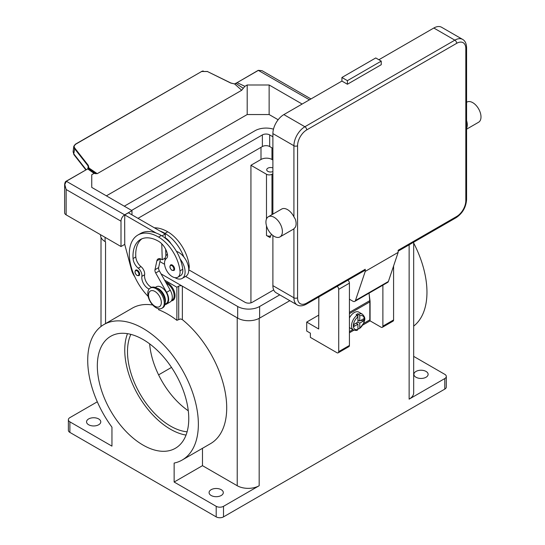 <?xml version="1.0" encoding="UTF-8"?>
<svg xmlns="http://www.w3.org/2000/svg" width="545" height="545" viewBox="0 0 545 545"><rect width="100%" height="100%" fill="white"/><g stroke="black" fill="none" stroke-linecap="round" stroke-linejoin="round"><path stroke-width="0.82" d="M100.552 234.718L100.552 235.229A15.519 8.958 0 0 0 105.096 241.564L105.553 241.83A15.519 8.958 180 0 1 105.492 241.789M164.57 280.123L176.873 287.229L176.873 320.31L180.531 318.927L182.364 319.642A78.235 45.167 60 0 1 224.356 388.06A78.235 45.167 60 0 1 210.506 443.671L182.159 460.041A78.235 45.167 -120 0 0 185.668 376.179A78.235 45.167 -120 0 0 111.95 321.502A78.235 45.167 -120 0 0 103.925 324.534A78.235 45.167 -120 0 0 111.95 427.171L111.95 446.137L69.889 421.85A5.171 2.984 180 0 1 68.377 419.739A5.171 2.984 180 0 1 69.889 417.627L97.303 401.801M237.286 317.885A15.519 8.958 180 0 1 237.225 317.851L182.364 286.173A2.589 1.492 0 0 0 180.531 285.737A2.589 1.492 0 0 0 178.706 286.173L176.873 287.229M413.675 326.101A78.235 45.167 -120 0 0 413.675 243.05M202.474 448.31L202.474 465.668L237.225 485.731A15.519 8.958 180 0 0 259.168 485.731L223.511 506.319A5.171 2.984 180 0 1 219.853 507.191A5.171 2.984 180 0 1 216.195 506.319L216.195 516.878L69.889 432.41A5.171 2.984 0 0 1 68.377 430.298L68.377 419.739M216.195 506.319L174.134 482.032L174.134 463.073A78.235 45.167 -120 0 0 182.159 460.041M143.042 339.494A64.657 37.332 60 0 1 185.28 396.467A64.657 37.332 60 0 1 175.367 448.283A64.657 37.332 60 0 1 143.042 445.081A64.657 37.332 60 0 1 100.805 388.101A64.657 37.332 60 0 1 110.717 336.292A64.657 37.332 60 0 1 143.042 339.494M127.482 333.663A64.657 37.332 -120 0 0 170.476 429.242A64.657 37.332 -120 0 0 186.029 435.074M103.925 324.534L132.272 308.163A78.235 45.167 60 0 1 140.297 305.132A78.235 45.167 60 0 1 152.729 305.009M216.195 516.878A5.171 2.984 0 0 0 219.853 517.75A5.171 2.984 0 0 0 223.511 516.878L223.511 506.319M413.675 242.191L413.675 392.816A15.519 8.958 180 0 1 409.131 399.151L409.131 244.814M413.675 356.375L444.788 374.34A5.171 2.984 180 0 1 446.307 376.452A5.171 2.984 180 0 1 444.788 378.564L409.131 399.151M415.985 377.242A7.112 4.108 180 0 1 413.9 374.34A7.112 4.108 180 0 1 418.294 370.546A7.112 4.108 180 0 1 426.047 371.431A7.112 4.108 180 0 1 428.125 374.34A7.112 4.108 180 0 1 423.738 378.135A7.112 4.108 180 0 1 415.985 377.242M444.788 378.564L444.788 389.116A5.171 2.984 0 0 0 446.307 387.005L446.307 376.452M250.938 302.843L250.938 165.278L261 159.474A7.759 4.483 180 0 1 271.969 159.474L272.888 159.998M171.505 367.405L158.595 374.865M149.643 343.854A60.774 35.091 -120 0 0 188.284 410.787M130.848 334.364A60.774 35.091 -120 0 0 170.476 426.074A60.774 35.091 -120 0 0 187.105 431.81M250.938 165.278L266.485 174.257A3.876 2.241 0 0 0 271.969 174.257L272.888 173.726M272.888 171.58A3.876 2.241 180 0 1 267.854 171.348A3.876 2.241 180 0 1 266.716 169.767A3.876 2.241 180 0 1 268.842 167.771A3.876 2.241 180 0 1 272.888 167.955M271.444 234.234A78.235 45.167 -120 0 0 270.054 237.552L266.485 235.495A3.876 2.241 0 0 0 270.661 235.992M176.873 320.31A78.235 45.167 60 0 0 158.588 309.751L158.588 308.722M165.721 282.174A10.348 5.975 60 0 1 175.047 295.676A10.348 5.975 60 0 1 171.348 300.881M166.389 283.352A9.701 5.6 60 0 1 174.134 295.676A9.701 5.6 60 0 1 172.649 299.736A9.701 5.6 60 0 1 172.125 300.118L171.634 300.397M202.474 465.668L174.134 482.032M211.167 495.494A7.112 4.108 180 0 1 209.082 492.591A7.112 4.108 180 0 1 213.47 488.797A7.112 4.108 180 0 1 221.222 489.689A7.112 4.108 180 0 1 223.307 492.591A7.112 4.108 180 0 1 218.913 496.386A7.112 4.108 180 0 1 211.167 495.494M88.637 424.753A7.112 4.108 180 0 1 86.553 421.85A7.112 4.108 180 0 1 90.94 418.056A7.112 4.108 180 0 1 98.693 418.948A7.112 4.108 180 0 1 100.777 421.85A7.112 4.108 180 0 1 96.39 425.645A7.112 4.108 180 0 1 88.637 424.753M444.788 389.116L223.511 516.878M188.761 269.673A10.989 6.349 -120 0 0 189.142 265.585A30.588 17.658 -120 0 0 167.731 231.795A41.379 23.891 -120 0 0 154.426 227.81M149.105 289.068A9.054 5.225 60 0 1 141.877 276.349A6.465 3.733 -120 0 0 138.239 268.188A9.054 5.225 60 0 1 133.069 258.548A36.208 20.908 60 0 1 140.481 239.507A36.208 20.908 60 0 1 158.588 241.299A12.93 7.467 60 0 1 167.39 254.072A6.465 3.733 60 0 1 166.436 258.419A10.989 6.349 -120 0 0 164.61 264.529A10.989 6.349 -120 0 0 169.849 274.796A10.989 6.349 -120 0 0 177.799 277.214L180.538 275.634A10.989 6.349 -120 0 0 182.739 269.278A30.588 17.658 -120 0 0 180.17 259.073A14.224 8.216 60 0 1 185.102 271.921A14.224 8.216 60 0 1 182.159 278.434L185.818 276.322A14.224 8.216 -120 0 0 188.761 269.809A14.224 8.216 -120 0 0 183.828 256.961A30.588 17.658 -120 0 0 164.985 233.383A41.379 23.891 -120 0 0 159.835 230.937L165.196 234.03L165.312 237.797A12.93 7.467 60 0 1 171.069 243.792M176.478 251.388A14.224 8.216 60 0 1 183.828 256.961M164.985 260.435A14.224 8.216 60 0 1 164.985 260.306A14.224 8.216 60 0 1 167.404 254.147M182.159 278.434A14.224 8.216 60 0 1 174.931 277.657M177.799 277.214A10.989 6.349 -120 0 0 179.993 270.865A30.588 17.658 -120 0 0 158.588 237.075A41.379 23.891 -120 0 0 137.899 235.024A41.379 23.891 -120 0 0 148.145 296.398M165.162 302.768A9.701 5.6 -120 0 0 163.439 293.932A9.701 5.6 -120 0 0 156.647 288.019M139.656 274.19A3.236 1.867 60 0 1 138.989 275.668L137.115 275.532C134.874 273.604 134.417 271.785 135.76 270.068A3.236 1.867 60 0 1 137.374 270.231A3.236 1.867 60 0 1 139.656 274.19M174.591 269.012A3.236 1.867 60 0 1 173.916 270.497L172.043 270.361C169.802 268.426 169.345 266.607 170.687 264.897A3.236 1.867 60 0 1 172.302 265.054A3.236 1.867 60 0 1 174.591 269.012M165.006 304.226L166.177 303.545A9.701 5.6 -120 0 0 166.709 303.17A9.701 5.6 -120 0 0 165.891 291.868A9.701 5.6 -120 0 0 156.483 286.752L155.311 287.426M161.845 308.286L162.757 307.762A11.636 6.717 -120 0 0 165.169 302.434A11.636 6.717 -120 0 0 160.087 290.723A11.636 6.717 -120 0 0 151.122 287.603L150.209 288.128A11.636 6.717 -120 0 0 147.797 293.455A11.636 6.717 -120 0 0 152.879 305.173A11.636 6.717 -120 0 0 161.845 308.286A11.636 6.717 -120 0 0 164.256 302.959A11.636 6.717 -120 0 0 159.174 291.248A11.636 6.717 -120 0 0 150.209 288.128M161.327 302.536A9.054 5.225 -120 0 0 154.93 291.452A9.054 5.225 -120 0 0 148.526 295.145A9.054 5.225 -120 0 0 154.93 306.236A9.054 5.225 -120 0 0 161.327 302.536M180.17 259.073A30.588 17.658 -120 0 0 161.327 235.495A41.379 23.891 -120 0 0 156.177 233.049A41.379 23.891 -120 0 0 140.637 233.444L137.899 235.024M151.592 287.372A9.054 5.225 60 0 1 144.623 274.769A6.465 3.733 -120 0 0 140.978 266.6A9.054 5.225 60 0 1 135.814 256.967A36.208 20.908 60 0 1 141.904 238.805M161.77 243.799L162.246 259.774L161.327 259.25A6.465 3.733 -120 0 0 158.098 258.93A6.465 3.733 -120 0 0 156.865 260.83L154.991 269.7A3.876 2.241 -120 0 0 155.7 272.977L166.6 292.324A10.348 5.975 60 0 1 166.504 304.11A10.348 5.975 60 0 1 164.931 304.58M165.196 258.071L162.246 259.774M165.857 256.089L165.653 249.235M165.326 238.226L165.312 237.797M165.196 234.03L161.988 235.883M166.504 304.11L170.163 301.998A10.348 5.975 -120 0 0 170.251 290.213L159.358 270.865A3.876 2.241 60 0 1 158.649 267.588L160.489 258.855M159.835 230.937L128.409 212.795L124.757 214.9L156.177 233.049M124.757 219.022L124.757 214.9M134.799 276.805A12.93 7.467 60 0 1 131.522 269.918L124.757 244.467L124.662 219.076M302.141 104.041L269.135 84.986L247.192 84.986L244.875 86.321L237.095 82.642A5.532 3.195 0 0 0 237.45 82.452L258.419 70.353L262.002 70.666L310.97 98.945M106.377 195.846L247.192 114.545L269.135 114.545L278.148 119.75M269.135 114.545L269.135 84.986M247.192 114.545L247.192 84.986M87.364 169.107L66.218 181.192L64.63 184.619L64.63 212.741A5.171 2.984 0 0 0 66.143 214.853L66.143 189.51L64.807 184.517L66.395 181.213L87.364 169.107A5.532 3.195 0 0 0 87.691 168.902L94.06 173.392L95.831 173.712M124.757 244.364L121.004 246.524L66.143 214.853M121.004 246.524L121.004 221.188A5.171 2.984 -60 0 1 122.073 217.578A5.171 2.984 -60 0 1 124.662 214.853L131.979 210.629L91.744 187.398L91.744 174.727L94.06 173.392M131.979 214.853L131.979 210.629M91.744 187.398L91.744 174.727M237.45 82.452L258.241 70.332L262.002 70.666M97.228 173.671L88.944 167.983L88.522 168.555L95.654 173.528L97.228 173.671L241.708 90.266L244.875 86.321M88.052 168.78L88.944 167.983L88.29 165.367L74.794 148.117C73.759 146.598 74.025 145.311 75.591 144.268L201.65 71.49L207.441 71.538L230.814 83.078L234.568 83.91L241.708 90.266M237.198 82.595L234.568 83.91L235.958 83.44L243.281 88.297M201.65 71.49L75.367 144.221L73.807 146.224L74.433 148.492L87.929 165.734L88.569 168.105M235.91 83.419L235.256 83.814M203.162 70.945L201.575 71.443M86.158 169.686L73.766 153.847L73.139 151.551M87.929 168.637L88.29 165.367M88.624 167.588L88.522 168.555L87.486 168.895L88.092 168.678M124.662 214.853L66.218 181.192C65.359 181.526 64.828 182.67 64.63 184.619L66.143 189.51L121.004 221.188M207.441 71.538L230.93 83.024L234.466 83.91M318.696 315.153L306.719 322.075L306.719 331.047L310.377 333.159L310.377 337.382L336.892 352.69A2.589 1.492 60 0 0 338.186 352.819A2.589 1.492 60 0 0 338.718 351.634L338.718 289.341A2.589 1.492 60 0 0 337.171 286.357M318.859 296.93L318.696 328.989L306.719 322.075M382.883 285.158L382.883 326.135A2.589 1.492 60 0 1 382.352 327.32L393.047 321.141A2.589 1.492 -120 0 0 393.585 319.963L393.585 265.994M382.352 327.32A2.589 1.492 60 0 1 381.057 327.191L370.082 320.855L362.895 325.011M338.186 352.819L348.882 346.64A2.589 1.492 -120 0 0 349.42 345.462L349.42 283.162A2.589 1.492 -120 0 0 347.867 280.185M353.95 330.175L349.42 332.791M369.278 295.397L370.082 301.324L370.082 320.855M349.42 331.626L352.894 329.623M363.713 323.376L369.81 319.854L369.81 301.903A13.577 7.841 -120 0 0 369.755 300.663L369.074 293.135M349.42 317.933A9.054 5.225 -60 0 1 354.264 312.571A9.054 5.225 -60 0 1 358.794 312.122L362.452 314.233A9.054 5.225 120 0 0 358.835 314.227L359.755 315.828L359.755 321.019L363.692 318.743L363.692 320.855L359.755 323.13L357.922 322.075L357.922 316.883L357.009 315.283L356.096 314.758A9.054 5.225 -60 0 1 357.009 314.152A9.054 5.225 -60 0 1 357.922 313.702L358.835 314.227M357.009 315.283A9.054 5.225 120 0 0 351.852 323.246A9.054 5.225 120 0 0 353.398 329.909L349.74 327.797A9.054 5.225 -60 0 1 349.42 327.586M356.096 323.13L357.922 324.186L353.984 326.462L353.984 324.35L357.922 322.075M357.009 329.916L357.922 329.378L357.922 324.186M359.755 323.13L359.755 328.322L358.835 328.86L357.922 328.328M359.755 315.828A7.759 4.483 120 0 1 364.326 319.431A7.759 4.483 120 0 1 359.755 328.322L363.903 322.899C364.285 320.038 366.458 318.689 362.452 314.233M363.692 320.855L360.81 320.406M357.922 319.963L359.755 321.019M357.901 316.645L357.922 313.702M364.7 270.463L306.181 304.253L364.7 270.463A2.589 1.492 60 0 0 365.239 269.278L365.239 271.39L355.456 300.506A3.876 2.241 60 0 1 354.788 301.385L387.706 282.378A3.876 2.241 -120 0 0 388.374 281.506L398.157 252.383L398.157 250.271L456.676 216.488A2.589 1.492 60 0 1 456.145 217.673L398.157 251.15L456.145 217.673A2.589 1.492 60 0 1 454.85 217.544M466.581 47.551C466.404 43.471 465.083 40.752 462.61 39.39A15.519 8.958 120 0 0 454.85 40.16L304.887 126.74A2.589 1.492 60 0 1 306.181 128.102A2.589 1.492 60 0 1 306.719 129.908L456.676 43.328A12.93 7.467 -60 0 1 465.818 48.607A2.589 1.492 0 0 0 466.581 47.551L466.581 199.593A2.589 1.492 0 0 1 465.818 200.649A12.93 7.467 -60 0 1 456.676 216.488M466.581 120.581A11.636 6.717 60 0 1 466.581 128.279M466.581 102.303L466.949 102.092A11.636 6.717 60 0 1 472.767 102.664A11.636 6.717 60 0 1 480.37 112.924A11.636 6.717 60 0 1 478.592 122.25L466.581 129.185M347.41 84.243L347.41 80.653L341.919 77.485L375.75 57.954L381.241 61.122L381.241 64.712L347.41 84.243L341.919 81.076L283.856 114.6L304.887 126.74A15.519 8.958 120 0 0 293.918 145.747A2.589 1.492 0 0 0 295.744 146.183A2.589 1.492 0 0 0 297.57 145.747A12.93 7.467 -60 0 1 306.719 129.908M378.864 59.746L433.82 28.02A15.519 8.958 -60 0 1 441.573 27.25L462.61 39.39M341.919 77.485L341.919 81.076M347.41 80.653L381.241 61.122M268.344 216.753L281.697 209.048A11.636 6.717 60 0 1 287.515 209.621A11.636 6.717 60 0 1 293.918 216.849L295.376 219.328A11.636 6.717 60 0 1 295.376 227.163L293.918 228.791A11.636 6.717 60 0 1 293.333 229.207L279.987 236.911A11.636 6.717 60 0 1 274.162 236.339A11.636 6.717 60 0 1 266.56 226.08A11.636 6.717 60 0 1 268.344 216.753A11.636 6.717 60 0 1 274.162 217.332A11.636 6.717 60 0 1 281.765 227.585A11.636 6.717 60 0 1 279.987 236.911M365.239 271.39L398.157 252.383M293.918 228.791L293.918 297.788A15.519 8.958 120 0 0 297.127 304.893L276.097 292.747A15.519 8.958 -60 0 1 272.888 285.641L272.888 235.481M272.888 214.131L272.888 133.6A15.519 8.958 -60 0 1 283.856 114.6M354.788 301.385A3.876 2.241 60 0 1 352.847 301.194L349.42 299.212M272.888 148.39L269.686 146.537A5.171 2.984 0 0 0 262.37 146.537L138.014 218.334M131.611 210.418L262.37 134.922A5.171 2.984 180 0 1 269.686 134.922L272.888 136.775M273.685 289.933L252.315 302.277A5.171 2.984 180 0 1 244.998 302.277L188.761 269.809M124.294 206.194L255.053 130.705A15.519 8.958 180 0 1 273.474 129.179M161.048 273.869L237.681 318.11A15.519 8.958 0 0 0 259.624 318.11L289.831 300.677M279.769 294.865L259.624 306.494A15.519 8.958 180 0 1 237.681 306.494L185.613 276.438M164.583 264.298L159.91 261.6M178.706 286.173L178.706 319.254M69.889 432.41L69.889 421.85M259.168 485.731L259.168 318.369M237.225 485.731L237.225 317.851M105.553 323.594L105.553 241.83M261 147.334L261 159.474M271.969 147.858L271.969 159.474M271.969 174.257L271.969 214.662M266.485 174.257L266.485 218.988M266.485 225.807L266.485 235.495M182.364 319.642L182.364 286.173M164.985 233.383L167.731 231.795M188.297 266.069L189.142 265.585M138.927 274.19A2.718 1.567 -120 0 0 137.006 270.865A2.718 1.567 -120 0 0 135.085 271.975A2.718 1.567 -120 0 0 137.006 275.3A2.718 1.567 -120 0 0 138.927 274.19M173.855 269.012A2.718 1.567 -120 0 0 171.934 265.688A2.718 1.567 -120 0 0 170.02 266.798A2.718 1.567 -120 0 0 171.934 270.122A2.718 1.567 -120 0 0 173.855 269.012M158.588 237.075L161.327 235.495M179.993 270.865L182.739 269.278M133.069 258.548L135.814 256.967M138.239 268.188L140.978 266.6M141.877 276.349L144.623 274.769M160.359 258.807L156.865 260.83M158.649 267.588L154.991 269.7M159.358 270.865L155.7 272.977M170.251 290.213L166.6 292.324M258.241 70.332L309.458 99.817M74.794 148.117L73.766 153.847A2.589 1.553 142 0 0 73.963 154.691A2.589 1.553 142 0 0 73.97 154.698M207.563 71.477L201.398 71.463M73.105 151.735L73.779 146.401L75.591 144.268M393.585 319.963L382.883 326.135M349.42 283.162L338.718 289.341M349.42 345.462L338.718 351.634M369.81 301.903L349.42 313.675M357.922 316.883A7.759 4.483 120 0 0 353.351 325.767A7.759 4.483 120 0 0 357.922 329.378M369.755 300.663L349.42 312.408M465.818 48.607L465.818 200.649M456.676 43.328A2.589 1.492 -120 0 0 456.145 41.529A2.589 1.492 -120 0 0 454.85 40.16L433.82 28.02M272.888 285.641L293.918 297.788A2.589 1.492 0 0 0 295.744 298.224A2.589 1.492 0 0 0 297.57 297.788L297.57 145.747M272.888 133.6L293.918 145.747L293.918 216.849M297.127 304.893C299.546 306.358 302.564 306.14 306.181 304.253A2.589 1.492 -120 0 0 306.719 303.068A12.93 7.467 -60 0 1 297.57 297.788M365.239 269.278L306.719 303.068M355.456 300.506L388.374 281.506M269.686 134.922L269.686 146.537M262.37 134.922L262.37 146.537M105.096 237.341L105.096 241.564M237.681 306.494L237.681 318.11M259.624 306.494L259.624 318.11M101.009 326.489L101.009 237.388M73.97 154.691L73.105 151.728M85.838 169.863L73.963 154.691M357.595 330.004C356.839 330.597 355.442 330.563 353.398 329.909M456.145 217.673C462.535 213.327 466.009 207.304 466.581 199.593"/></g></svg>
